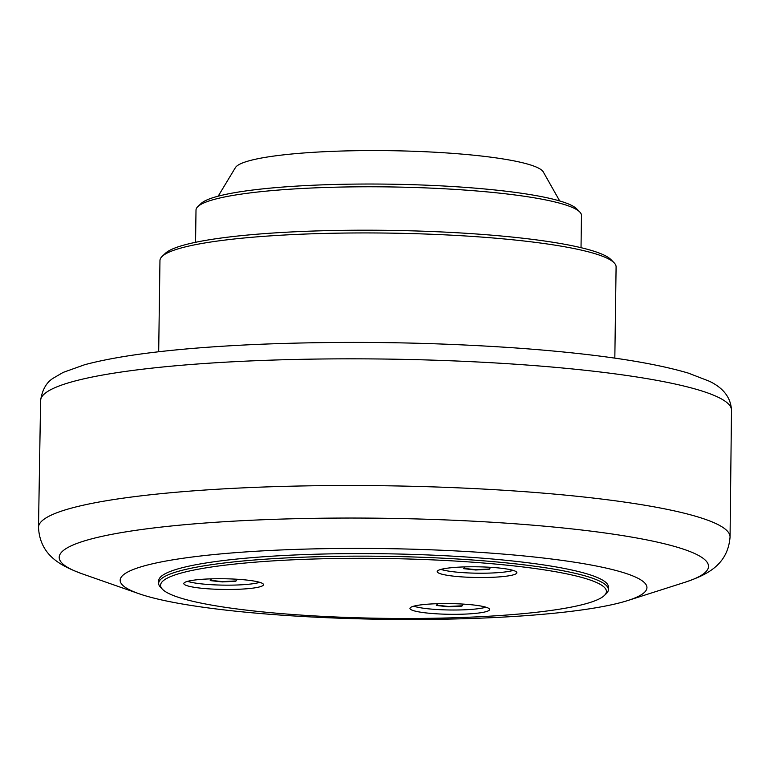 <?xml version="1.0" encoding="UTF-8"?>
<svg xmlns="http://www.w3.org/2000/svg" width="770" height="770" viewBox="0 0 770 770"><rect width="100%" height="100%" fill="white"/><g stroke="black" fill="none" stroke-linecap="round" stroke-linejoin="round"><path stroke-width="1.16" d="M489.277 567.23L490.615 567.375L489.162 569.338L490.403 567.355M513.07 570.368A38.548 5.178 0.8 0 1 493.012 572.947A38.548 5.178 0.8 0 1 441.075 569.367M489.162 569.338L475.648 569.983L463.588 568.655L464.887 566.893M463.8 568.356L475.648 569.656L489.162 569.02M509.981 571.167A39.838 5.351 -179.2 0 0 513.282 570.435M440.864 569.425A39.838 5.351 -179.2 0 0 444.136 570.252M235.899 579.175L237.227 579.319L235.774 581.283L237.016 579.3M259.692 582.312A38.548 5.178 0.8 0 1 239.624 584.892A38.548 5.178 0.8 0 1 187.688 581.302M235.774 581.283L222.26 581.918L210.2 580.599L211.5 578.838M210.422 580.301L222.27 581.6L235.784 580.965M256.603 583.111A39.838 5.351 -179.2 0 0 259.894 582.37M187.485 581.36A39.838 5.351 -179.2 0 0 190.758 582.187M462.029 604.026L463.357 604.181L461.904 606.134L463.145 604.152M485.822 607.164A38.548 5.178 0.8 0 1 465.754 609.744A38.548 5.178 0.8 0 1 413.817 606.163M461.904 606.134L448.39 606.779L436.33 605.451L437.63 603.69M436.552 605.153L448.4 606.462L461.913 605.817M482.732 607.963A39.838 5.351 -179.2 0 0 486.024 607.232M413.606 606.221A39.838 5.351 -179.2 0 0 416.888 607.049M240.096 589.194A39.838 5.351 0.8 0 1 183.828 583.544A39.838 5.351 0.8 0 1 223.733 578.751A39.838 5.351 0.8 0 1 263.484 584.651A39.838 5.351 0.8 0 1 240.096 589.194M466.225 614.046A39.838 5.351 0.8 0 1 409.958 608.396A39.838 5.351 0.8 0 1 449.863 603.603A39.838 5.351 0.8 0 1 489.614 609.503A39.838 5.351 0.8 0 1 466.225 614.046M493.483 577.25A39.838 5.351 0.8 0 1 437.206 571.6A39.838 5.351 0.8 0 1 477.111 566.807A39.838 5.351 0.8 0 1 516.872 572.707A39.838 5.351 0.8 0 1 493.483 577.25M604.315 595.537L606.25 593.689A224.879 30.184 -179.2 0 0 608.377 589.628A224.879 30.184 -179.2 0 0 588.328 576.836A224.879 30.184 -179.2 0 0 336.249 556.325A224.879 30.184 -179.2 0 0 158.668 583.352A224.879 30.184 -179.2 0 0 160.68 587.471L162.566 589.368A222.944 29.924 0.8 0 1 321.947 558.789A222.944 29.924 0.8 0 1 586.548 578.828A222.944 29.924 0.8 0 1 604.315 595.537A222.944 29.924 0.8 0 1 383.075 618.329A222.944 29.924 0.8 0 1 162.566 589.368M158.668 583.352L158.707 580.801A224.879 30.184 0.8 0 1 383.98 553.755A224.879 30.184 0.8 0 1 608.416 587.087L608.377 589.628M143.644 595.249A263.427 35.362 -179.2 0 0 389.119 619.378A263.427 35.362 -179.2 0 0 627.848 600.513A263.427 35.362 -179.2 0 0 623.479 572.639A263.427 35.362 -179.2 0 0 280.386 549.992A263.427 35.362 -179.2 0 0 138.898 593.689A263.427 35.362 -179.2 0 0 143.644 595.249M195.561 242.3L196.004 210.104A192.75 25.872 0.8 0 1 197.832 206.62A192.75 25.872 0.8 0 1 361.111 186.802A192.75 25.872 0.8 0 1 564.285 204.522A192.75 25.872 0.8 0 1 579.743 211.952A192.75 25.872 0.8 0 1 581.475 215.484L581.023 247.68M614.056 262.734L610.908 259.557A224.879 30.184 -179.2 0 0 592.881 250.885A224.879 30.184 -179.2 0 0 355.836 230.22A224.879 30.184 -179.2 0 0 165.348 253.34L162.124 256.42A228.093 30.617 0.8 0 1 355.336 232.964A228.093 30.617 0.8 0 1 595.759 253.927A228.093 30.617 0.8 0 1 614.056 262.734A228.093 30.617 0.8 0 1 616.096 266.901L614.826 358.137M158.687 351.765L159.958 260.539A228.093 30.617 0.8 0 1 162.124 256.42M579.743 211.952L576.605 208.785A189.535 25.439 -179.2 0 0 561.407 201.47A189.535 25.439 -179.2 0 0 361.611 184.049A189.535 25.439 -179.2 0 0 201.057 203.54L197.832 206.62M559.703 200.96L543.283 171.941A154.433 20.732 -179.2 0 0 529.972 164.78A154.433 20.732 -179.2 0 0 362.786 150.622A154.433 20.732 -179.2 0 0 235.399 167.639L218.17 196.186M82.313 573.871A324.68 43.582 0.8 0 1 256.699 520.01A324.68 43.582 0.8 0 1 679.563 547.922A324.68 43.582 0.8 0 1 684.963 582.284C705.888 575.171 727.737 565.613 730.056 537.056A345.817 46.421 -179.2 0 0 384.933 485.764A345.817 46.421 -179.2 0 0 38.5 527.392C40.03 556.017 61.6 566.171 82.313 573.871L138.898 593.689M38.5 527.392L40.598 400.544A345.48 46.373 0.8 0 1 386.694 359.08A345.48 46.373 0.8 0 1 731.5 410.189M40.598 400.544C42.235 389.591 46.614 382.036 53.756 377.887L63.217 372.382L84.7 364.711C122.902 354.547 180.642 347.761 257.921 344.363C344.787 340.831 431.46 342.082 517.941 348.117C594.103 353.68 650.939 362.025 688.428 373.142L709.353 381.237C723.425 387.974 730.807 397.618 731.5 410.198L730.056 537.056M627.848 600.513L684.963 582.284"/></g></svg>
